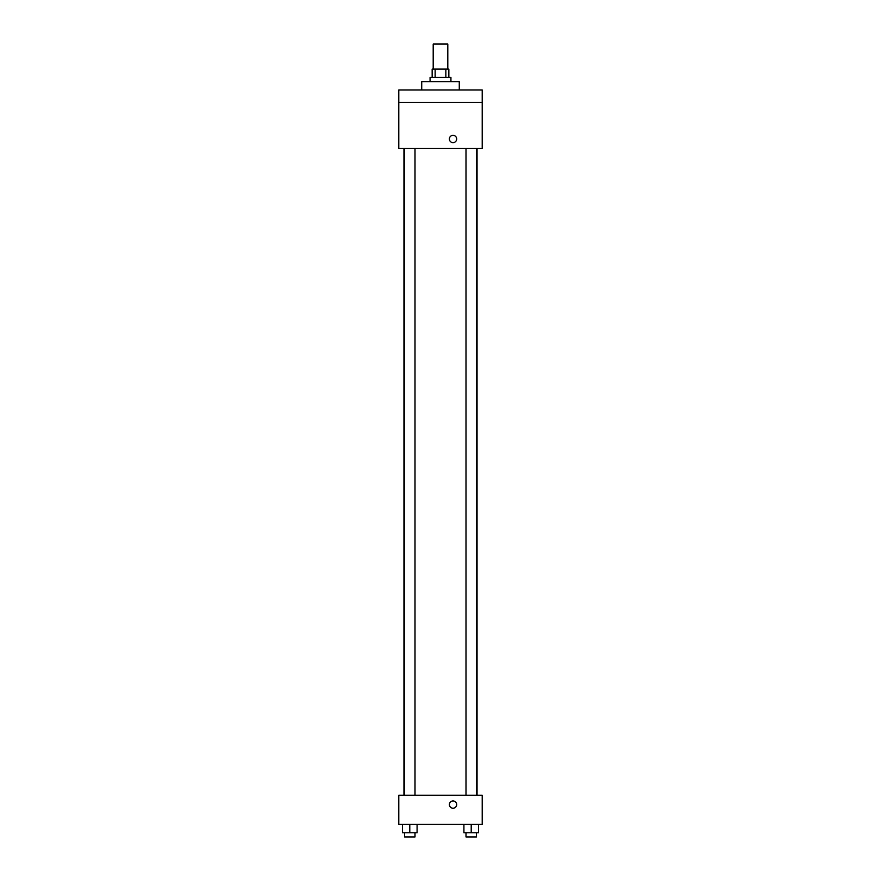 <?xml version="1.0" encoding="UTF-8"?>
<svg xmlns="http://www.w3.org/2000/svg" width="881" height="881" viewBox="0 0 881 881"><rect width="100%" height="100%" fill="white"/><g stroke="black" fill="none" stroke-linecap="round" stroke-linejoin="round"><path stroke-width="1.32" d="M447.801 69.092L447.801 44.05L433.199 44.05L433.199 69.092M435.148 77.44L435.148 69.092L432.153 69.092L432.153 77.44M435.148 69.092L448.847 69.092L448.847 77.44M445.852 77.44L445.852 69.092M430.071 81.614L430.071 77.44L450.929 77.44L450.929 81.614M459.276 89.95L459.276 81.614L421.724 81.614L421.724 89.95M398.774 89.95L482.226 89.95L482.226 102.471L398.774 102.471L398.774 89.95M482.226 102.471L482.226 148.382L398.774 148.382L398.774 102.471M453.021 142.645A3.656 3.656 0 0 1 449.861 137.172A3.656 3.656 0 0 1 456.182 137.172A3.656 3.656 0 0 1 453.021 142.645M398.774 795.224L482.226 795.224L482.226 824.429L398.774 824.429L398.774 795.224M453.021 808.251A3.656 3.656 0 0 1 449.861 802.778A3.656 3.656 0 0 1 456.182 802.778A3.656 3.656 0 0 1 453.021 808.251M463.913 824.429L463.913 832.776L478.515 832.776L478.515 824.429L478.515 832.776M471.214 832.776L471.214 824.429M476.434 832.776L476.434 836.95L465.994 836.95L465.994 832.776M402.485 824.429L402.485 832.776L417.087 832.776L417.087 824.429L417.087 832.776M409.786 832.776L409.786 824.429M415.006 832.776L415.006 836.95L404.566 836.95L404.566 832.776M477.062 795.224L477.062 148.382M403.939 795.224L403.939 148.382M465.994 148.382L465.994 795.224M476.434 148.382L476.434 795.224M415.006 795.224L415.006 148.382M404.566 795.224L404.566 148.382"/></g></svg>
